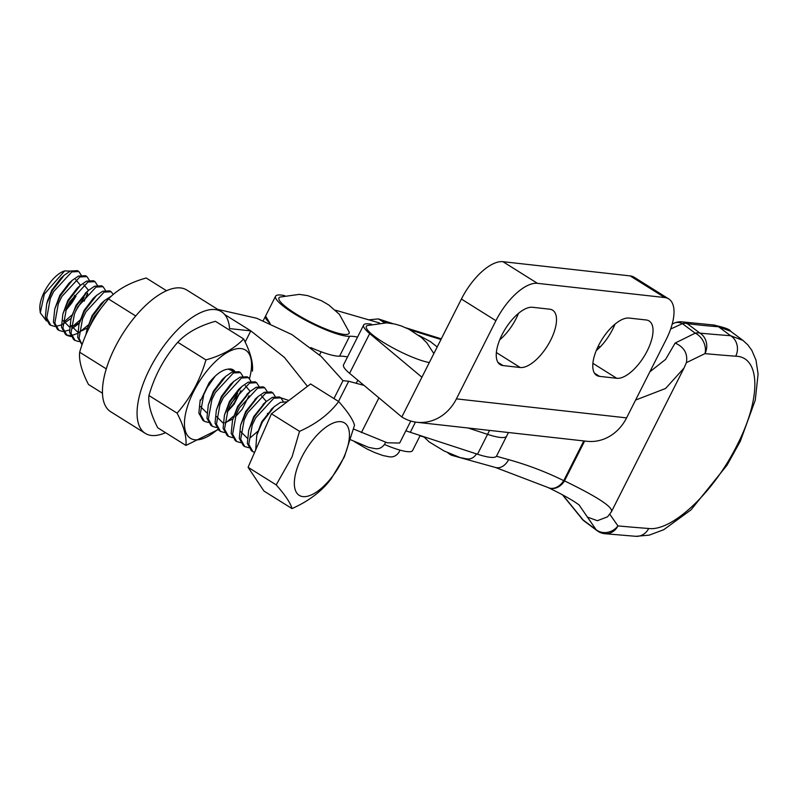 <?xml version="1.0" encoding="UTF-8"?>
<svg xmlns="http://www.w3.org/2000/svg" width="798" height="798" viewBox="0 0 798 798"><rect width="100%" height="100%" fill="white"/><g stroke="black" fill="none" stroke-linecap="round" stroke-linejoin="round"><path stroke-width="1.2" d="M371.569 324.277A42.304 7.85 26.8 0 0 363.639 325.035L343.559 364.796A42.304 7.85 26.8 0 0 349.594 373.334L401.823 416.985A45.326 39.86 -83.6 0 0 416.875 422.282A45.326 39.86 -83.6 0 0 456.416 398.87L626.58 417.883A45.326 39.86 96.4 0 1 587.029 441.294L416.875 422.282M363.639 325.035A42.304 7.85 26.8 0 0 369.683 333.584L421.903 377.235L401.823 416.985M434.122 353.055A55.042 10.214 -153.2 0 1 433.404 352.686M626.58 417.883L666.081 339.699A45.326 19.87 122.1 0 0 668.704 298.901A45.326 19.87 122.1 0 0 664.714 297.544L537.443 283.33A45.326 19.87 122.1 0 0 495.917 320.686L456.416 398.87M668.704 298.901L634.191 277.255A45.326 19.87 122.1 0 0 630.191 275.909L502.93 261.684A45.326 19.87 122.1 0 0 461.404 299.05L421.903 377.235M646.2 319.978L629.043 318.063A33.237 14.573 122.1 0 0 600.206 342.442A33.237 14.573 122.1 0 0 596.655 375.379A33.237 14.573 122.1 0 0 599.587 376.367L616.744 378.292A33.237 14.573 122.1 0 0 645.592 353.913A33.237 14.573 122.1 0 0 649.133 320.976A33.237 14.573 122.1 0 0 646.2 319.978M503.069 365.584L520.226 367.509A33.237 14.573 122.1 0 0 549.074 343.13A33.237 14.573 122.1 0 0 552.615 310.183A33.237 14.573 122.1 0 0 549.682 309.195L532.525 307.28A33.237 14.573 122.1 0 0 503.678 331.659A33.237 14.573 122.1 0 0 500.137 364.596A33.237 14.573 122.1 0 0 503.069 365.584L497.972 362.392M596.266 350.571A33.237 14.573 122.1 0 0 615.019 324.138M499.738 339.788A33.237 14.573 122.1 0 0 518.5 313.355M166.543 290.731L146.174 277.993C129.874 282.542 117.316 289.534 108.508 298.971C95.132 314.193 85.516 331.948 79.66 352.217C78.763 360.576 81.705 371.339 88.488 384.486L102.453 393.224M106.264 368.856L79.66 352.217M135.72 315.988L108.508 298.971M165.545 432.676A71.77 31.132 -58 0 1 151.56 435.479A71.77 31.132 -58 0 1 145.306 433.384L110.683 411.728A71.77 31.132 -58 0 1 118.543 340.766A71.77 31.132 -58 0 1 180.528 287.928A71.77 31.132 -58 0 1 186.782 290.023L221.415 311.679A71.77 31.132 -58 0 1 229.555 328.596L250.811 330.871L245.156 342.073M145.306 433.384A71.77 31.132 -58 0 1 153.166 362.422A71.77 31.132 -58 0 1 215.161 309.584A71.77 31.132 -58 0 1 221.415 311.679M224.687 314.532L250.811 330.871L284.397 357.394L307.439 386.362M217.754 309.395L256.727 318.272L291.938 334.591L321.115 356.377L343 380.656L333.953 398.571M343 380.656L348.696 381.264L364.038 385.414M357.554 337.075A60.439 11.222 26.8 0 0 349.614 336.287A43.062 8 -153.2 0 1 315.779 325.394A43.062 8 -153.2 0 1 279.938 303.34A43.062 8 -153.2 0 1 275.579 296.218L265.544 316.088L270.093 323.429M353.684 429.075L387.279 442.8L399.668 443.04L410.78 421.045M82.044 344.816L77.655 337.335L79.002 324.118L84.598 310.841L96.498 295.489L102.683 291.25L109.745 290.861L111.151 291.739L104.099 292.138L86.014 311.729L82.573 318.801L79.072 338.222L82.084 344.696M113.246 294.472L111.151 291.739M75.072 340.457L73.655 339.579L69.576 332.287L70.922 319.06L73.077 312.866L76.518 305.794L88.418 290.432L94.603 286.193L101.655 285.804L103.072 286.691L96.019 287.081L77.935 306.671L74.493 313.744L70.992 333.165L75.072 340.457L78.992 341.614M65.705 310.502L71.94 302.791L76.019 296.128M81.206 275.15L78.832 271.529L71.77 271.928L53.695 291.519L50.254 298.592L46.753 318.013L50.833 325.305L54.743 326.452M55.74 326.442L61.306 324.956M62.713 324.277L70.463 318.771M84.109 301.175L87.59 293.474M89.286 280.208L86.912 276.587L79.85 276.976L61.775 296.567L58.334 303.639L54.833 323.06L58.912 330.352L62.833 331.509M63.82 331.499L69.386 330.013M72.089 328.606L78.553 323.828M97.366 285.255L94.992 281.634L87.94 282.033L69.855 301.624L66.414 308.696L62.912 328.118L66.992 335.409L70.912 336.556M105.446 290.312L103.072 286.691M107.521 300.138L94.094 316.776L89.416 327.14M215.211 376.127L207.221 387.519L203.779 394.591L200.278 414.012L204.358 421.304L208.278 422.451M227.32 411.559L233.545 403.848L237.634 397.185M242.811 376.207L240.447 372.586L233.385 372.975L215.3 392.576L211.869 399.648L208.358 419.07L212.438 426.361L216.358 427.509M250.891 381.264L248.527 377.644L241.465 378.033L223.38 397.623L219.949 404.696L216.448 424.117L220.517 431.409L224.438 432.556M258.971 386.312L256.607 382.691L249.545 383.09L231.46 402.681L228.029 409.753L224.527 429.174L228.597 436.466L232.517 437.613M267.051 391.369L264.687 387.748L257.624 388.137L239.54 407.728L236.108 414.8L232.607 434.222L236.677 441.513L240.597 442.661M275.14 396.416L272.766 392.796L265.704 393.195L247.619 412.785L244.188 419.858L240.687 439.279L244.757 446.571L248.677 447.718M283.22 401.474L280.846 397.853L273.784 398.242L255.699 417.833L252.268 424.905L248.767 444.326L252.836 451.618L254.582 452.416M50.833 325.305L49.416 324.417L45.336 317.125L46.683 303.908L52.279 290.632L64.179 275.27L60.927 278.163L51.73 290.273L47.361 301.684M80.019 285.664L80.049 284.756L75.65 279.569M72.259 280.327L69.007 283.22L59.81 295.33L54.763 308.956L60.359 295.689L72.259 280.327L78.443 276.088L85.496 275.699L86.912 276.587M87.371 294.701L87.71 293.355M88.099 290.721L88.129 289.804L83.73 284.627M80.339 285.385L77.087 288.278L67.89 300.377L62.843 314.013L68.438 300.736L80.339 285.385L86.523 281.145L93.575 280.746L94.992 281.634M63.042 320.567L69.456 326.961M71.391 326.801L79.331 322.941M86.643 292.118L75.97 305.435L70.922 319.06M71.122 325.614L77.536 332.008M79.471 331.858L87.421 327.998M96.498 295.489L93.246 298.382L84.049 310.482L79.69 321.893M104.578 300.537L101.326 303.43L92.129 315.539L87.092 329.165L92.678 315.898L104.578 300.537L111.6 295.948M200.408 406.461L206.822 412.855M225.784 376.327L222.532 379.22L213.335 391.329L208.298 404.955L213.884 391.688L225.784 376.327L231.969 372.097L239.031 371.698L240.447 372.586M227.201 411.928L234.093 404.207L240.906 390.711M233.864 381.384L230.612 384.277L221.415 396.377L216.378 410.012L221.964 396.736L233.864 381.384L240.048 377.145L247.111 376.756L248.527 377.644M216.567 416.566L222.981 422.96M224.916 422.81L232.866 418.95M235.28 416.985L242.173 409.254L248.986 395.758M249.704 391.778L249.734 390.86L245.345 385.683M241.944 386.431L238.692 389.324L229.495 401.434L224.457 415.07L230.043 401.793L241.944 386.431L248.128 382.202L255.19 381.803L256.607 382.691M248.248 393.175L237.585 406.491L232.537 420.117L238.123 406.85L250.033 391.489L256.208 387.249L263.27 386.86L264.687 387.748M265.864 401.883L265.894 400.965L261.505 395.788M256.328 398.222L245.664 411.539L240.617 425.174L246.203 411.898L258.113 396.536L264.288 392.307L271.35 391.908L272.766 392.796M240.806 431.728L247.23 438.122M264.407 403.279L253.744 416.596L248.697 430.222L254.283 416.955L266.193 401.594L272.367 397.354L279.43 396.965L280.846 397.853M272.487 408.337L261.824 421.643L257.455 433.055M46.434 320.946L40.279 312.826L44.319 294.173L64.648 270.891L70.194 271.121M255.689 449.882L256.776 435.279L262.372 422.002L274.273 406.651L280.447 402.411L287.15 401.813M252.836 451.618L251.43 450.73L247.35 443.449L248.697 430.222M244.757 446.571L243.35 445.683L239.27 438.391L240.617 425.174M257.924 431.199L250.343 437.683M236.677 441.513L235.26 440.626L231.191 433.334L232.537 420.117M228.597 436.466L227.181 435.578L223.111 428.287L224.457 415.07M220.517 431.409L219.101 430.521L215.031 423.229L216.378 410.012M233.674 416.037L226.093 422.531M212.438 426.361L211.021 425.474L206.951 418.182L208.298 404.955M237.694 393.384L229.415 406.621M204.358 421.304L202.941 420.416L198.862 413.125L200.208 399.908M85.875 334.801L87.092 329.165M88.528 324.776L78.972 332.646M77.456 333.494L71.531 335.559M70.483 335.659L66.314 334.921M66.992 335.409L65.576 334.522L61.496 327.23L62.843 314.013M80.448 319.719L72.568 326.522M58.912 330.352L57.496 329.464L53.416 322.183L54.763 308.956M84.169 297.385L75.89 310.621M72.369 314.661L64.488 321.474M64.179 275.27L70.354 271.041L77.416 270.642L78.832 271.529M40.279 312.826L39.9 309.385A25.686 11.142 -58 0 1 43.71 293.105A25.686 11.142 -58 0 1 63.77 271.2A25.686 11.142 -58 0 1 64.219 271.051M66.443 308.627A30.214 13.107 122 0 0 74.753 295.33M292.008 508.595L263.919 491.029L248.088 467.309L271.43 413.783L310.592 383.968L338.681 401.534C347.758 411.778 353.035 419.688 354.512 425.254L344.357 456.915L331.17 478.78C322.043 491.049 308.996 500.984 292.008 508.595C290.612 503.149 285.335 495.239 276.188 484.875L292.078 456.805L299.519 431.349C316.317 423.878 329.375 413.943 338.681 401.534M248.088 467.309L276.188 484.875M271.43 413.783L299.519 431.349M342.95 459.199A42.713 18.524 122 0 0 339.649 421.623A42.713 18.524 122 0 0 300.816 459.109A42.713 18.524 122 0 0 304.118 496.675A42.713 18.524 122 0 0 342.95 459.199M200.787 400.267L209.056 382.841C215.989 374.232 222.383 369.664 228.218 369.135L233.914 371.359M148.927 395.529C148.029 403.888 150.972 414.641 157.745 427.798L185.914 445.414C186.812 437.065 183.879 426.302 177.096 413.145L148.927 395.529C154.772 375.25 164.388 357.504 177.774 342.282C186.582 332.836 199.141 325.843 215.44 321.305L243.609 338.921C250.382 352.078 253.325 362.841 252.427 371.19M217.704 429.384A52 22.553 -58 0 1 184.637 427.219A52 22.553 -58 0 1 210.482 366.711A52 22.553 -58 0 1 243.131 349.005A52 22.553 -58 0 1 249.525 378.491M228.218 369.135A28.708 12.449 -58 0 1 234.672 371.17M177.096 413.145C190.473 397.923 200.089 380.177 205.944 359.898L177.774 342.282M217.984 429.663L185.914 445.414M205.944 359.898C222.243 355.359 234.802 348.367 243.609 338.921M349.115 331.938A39.282 7.292 -153.2 0 1 344.906 334.472A39.282 7.292 -153.2 0 1 300.796 316.776A39.282 7.292 -153.2 0 1 280.068 297.056L299.25 294.372L307.519 295.579L321.574 300.766L328.806 305.006L339.419 314.352L349.115 331.938M429.314 362.571A39.282 7.292 -153.2 0 1 385.693 343.798A39.282 7.292 -153.2 0 1 367.449 325.534L386.631 322.851L394.9 324.058L401.244 325.923L408.955 329.255L421.514 337.544L426.81 342.831L433.853 353.584M405.873 430.76A49.107 9.117 26.8 0 0 410.302 432.297L477.503 454.232A49.107 9.117 26.8 0 0 496.585 455.987L506.62 436.117A49.107 9.117 26.8 0 1 487.548 434.351A49.107 9.117 26.8 0 0 506.62 436.117L508.446 432.516M489.543 430.401L487.548 434.351L468.107 428.007L487.548 434.351L477.503 454.232M384.516 322.771L378.402 318.911L368.766 319.838M335.369 310.173L379.469 322.941M275.579 296.218A43.062 8 -153.2 0 1 284.726 295.659M310.771 347.569A43.062 8 26.8 0 0 339.569 356.167A60.439 11.222 -153.2 0 1 347.519 356.955M263.24 320.636L265.544 316.088A43.062 8 26.8 0 0 269.894 323.22A43.062 8 26.8 0 0 270.153 323.449M419.987 435.878L423.928 436.985M384.516 444.496A41.556 7.711 26.8 0 0 412.596 450.531L420.177 435.518M562.72 494.92L583.198 520.047A15.112 10.135 -53.4 0 0 584.465 521.274A15.112 15.112 0 0 1 580.844 517.423L580.844 517.423A15.112 13.197 -33.2 0 0 583.198 520.047L595.996 529.563L579.079 504.954M609.812 514.271L617.941 525.902A15.112 13.426 95.3 0 1 604.884 533.712L635.757 536.306A15.112 13.556 94.3 0 1 635.747 536.306A15.112 13.556 94.3 0 0 648.674 528.485C671.617 531.588 713.073 493.413 737.093 445.174C761.881 396.945 760.075 356.686 735.696 356.207A15.112 13.556 -85.7 0 0 730.599 335.709L742.948 340.397L747.786 344.826L751.786 350.272L755.975 360.058L758.1 374.082L755.277 400.117L740.275 441.324L726.998 465.234L691.018 509.852L663.786 529.682L649.213 535.149L635.816 536.316M648.674 528.485A3408.118 632.774 26.8 0 1 617.941 525.902A15.112 13.436 148 0 1 595.996 529.563A15.112 10.135 -53.4 0 0 597.263 530.79A15.112 15.112 0 0 0 604.884 533.712M447.778 452.765L449.653 454.152A15.112 10.853 -74.4 0 0 452.286 455.459A15.112 10.853 -74.4 0 0 454.76 455.738M496.426 456.247L508.605 459.638A15.112 10.853 -74.4 0 1 495.558 467.498L548.027 487.518A15.112 11.122 -63.6 0 0 563.727 480.665A15.112 2.803 26.8 0 0 564.505 480.875C599.328 497.812 614.829 508.276 611.009 512.276M587.268 517.044L597.383 520.705L607.537 516.825L611.398 511.807L684.016 368.048L665.592 388.476L635.587 400.057M548.136 487.568A15.112 11.88 -64.6 0 0 548.256 487.628L548.256 487.628A15.112 11.88 -64.6 0 0 564.505 480.875L584.635 441.025M712.933 324.926C724.125 327.28 730.05 329.404 730.709 331.3L718.539 326.751A1115.833 207.171 -153.2 0 1 687.198 323.619A15.112 13.177 97.1 0 0 682.38 321.883L712.933 324.926A15.112 13.566 94.1 0 1 718.539 326.751L730.599 335.709A3393.006 629.971 26.8 0 1 699.996 333.135A15.112 13.426 95.3 0 1 704.963 353.624L686.39 362.661L684.016 368.048M682.38 321.883A15.112 15.112 0 0 0 674.011 323.23A15.112 10.943 64.5 0 1 674.011 323.23L674.011 323.23A15.112 10.943 64.5 0 1 682.4 323.649L670.649 329.025M686.39 362.661C687.926 353.654 684.185 347.11 675.158 343.05L695.198 333.165L682.4 323.649A15.112 10.135 126.6 0 1 687.198 323.619L699.996 333.135A15.112 10.135 126.6 0 0 695.198 333.165A15.112 11.202 -117.5 0 1 704.963 353.624A3408.118 632.774 -153.2 0 0 735.696 356.207M649.861 371.798L665.592 359.399L675.158 343.05M369.683 333.584L349.594 373.334M495.917 320.686L461.404 299.05M664.714 297.544L630.191 275.909M537.443 283.33L502.93 261.684M520.226 367.509L496.376 352.546M599.587 376.367L594.49 373.175M616.744 378.292L592.894 363.329M348.696 381.264L338.512 401.424M378.93 397.853L361.374 432.616M415.449 422.092L410.302 432.297M440.965 339.489A1138.497 211.38 -153.2 0 1 410.242 329.923M388.955 323.05A1138.497 211.38 -153.2 0 1 381.793 320.706M349.614 336.287L339.569 356.167M508.605 459.638A653.372 438.272 -53.4 0 1 563.727 480.665L583.807 440.935M280.667 397.733L288.876 400.496M399.828 450.072L399.13 452.047C396.586 455.768 393.374 457.364 389.514 456.835L382.9 455.528L374.821 452.596L367.07 449.025L354.432 441.663M418.87 335.399L430.461 341.654L437.184 346.97M256.776 435.279L257.934 431.139M274.273 406.651L271.011 409.544M266.193 401.594L262.931 404.486M258.113 396.536L254.851 399.429M250.033 391.489L246.772 394.382M79.002 324.118L80.169 319.978M88.418 290.432L85.167 293.325M46.683 303.908L47.84 299.769M267.909 413.593L267.38 413.344M319.549 354.95L321.145 351.798M385.474 442.282L384.865 443.878C382.312 447.598 379.11 449.194 375.25 448.666L368.636 447.359L350.851 439.858M356.417 382.91L357.793 380.187M476.476 453.892L476.376 454.102C473.832 457.823 470.63 459.419 466.76 458.89L460.147 457.583L444.316 451.079L429.154 441.893L423.678 436.656M441.304 338.841L406.132 327.898M392.845 323.629L378.402 318.911M584.465 521.274L597.263 530.79M580.844 517.423L562.4 494.75M548.027 487.518A15.112 15.112 0 0 0 548.256 487.628C563.029 494.75 573.423 500.615 579.468 505.244L579.468 505.244M730.709 331.3L742.938 340.397M495.558 467.498L452.286 455.459M674.011 323.23L672.185 324.098M600.555 346.541L597.852 346.96"/></g></svg>
